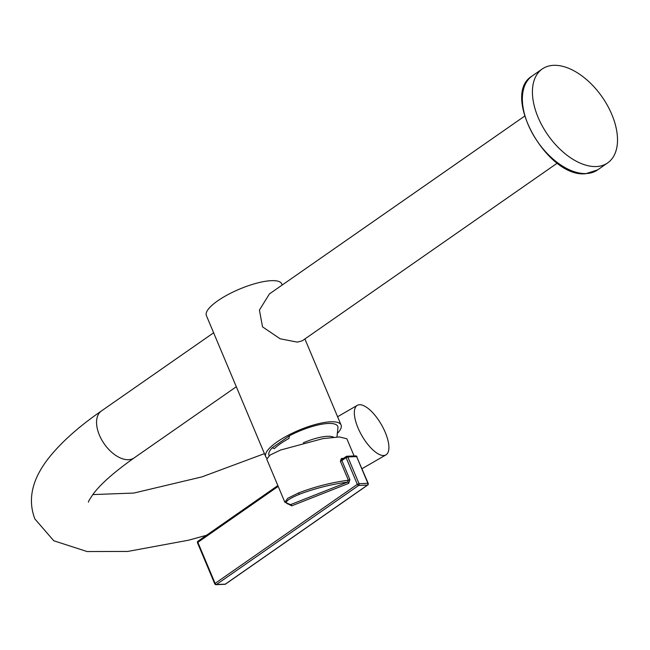 <?xml version="1.0" encoding="UTF-8"?>
<svg xmlns="http://www.w3.org/2000/svg" width="650" height="650" viewBox="0 0 650 650"><rect width="100%" height="100%" fill="white"/><g stroke="black" fill="none" stroke-linecap="round" stroke-linejoin="round"><path stroke-width="0.97" d="M282.222 285.009L281.751 283.879A40.877 11.546 157.2 0 0 256.839 283.14A40.877 11.546 157.2 0 0 217.758 300.796A40.877 11.546 157.2 0 0 206.383 315.567L265.712 456.69A40.877 11.546 157.2 0 0 266.801 458.104M337.959 432.794A40.877 11.546 157.2 0 0 341.071 425.011A40.877 11.546 157.2 0 0 316.168 424.271A40.877 11.546 157.2 0 0 277.087 441.927A40.877 11.546 157.2 0 0 265.712 456.69M524.591 116.155L269.441 293.914L259.415 310.082L262.551 326.893L280.158 338.788L297.245 342.127L302.152 340.868L557.302 163.118M269.181 455.658A37.302 10.53 -22.8 0 1 272.22 447.793L289.518 435.744A37.302 10.53 -22.8 0 1 328.348 423.467A37.302 10.53 -22.8 0 1 337.992 427.204L336.952 437.011M289.518 435.744L288.892 438.498A36.636 10.343 -22.8 0 0 274.357 448.63L272.22 447.793M303.314 442.812A30.022 8.474 -22.8 0 1 327.446 436.312A30.022 8.474 -22.8 0 1 333.629 437.231M340.364 461.167L341.364 458.551A1.308 0.861 -97.8 0 0 342.225 459.257L341.868 460.541L340.364 461.167L348.384 480.236C331.467 482.471 314.852 486.712 298.529 492.952L287.796 498.29L284.863 502.247L266.752 459.168L270.034 455.081L280.499 450.052L322.912 438.62L339.373 436.954L346.864 438.782L354.088 455.967M348.692 483.348A1.308 0.812 -111.5 0 0 347.547 482.129L348.384 480.236L349.887 479.611L348.692 483.348L291.696 505.846A1.308 0.812 -111.5 0 0 290.55 504.628C282.791 503.433 285.838 499.948 299.683 494.171C315.323 488.312 331.273 484.299 347.547 482.129L290.55 504.628L284.863 502.247M291.696 505.846L289.266 504.571M342.209 459.266L346.19 456.495A1.308 0.756 -124.9 0 1 346.45 456.414A1.308 0.999 -92.3 0 1 346.881 456.259A1.308 1.308 0 0 0 346.19 456.495A1.308 0.756 -124.9 0 0 346.092 457.6L341.868 460.541L349.887 479.611M198.218 541.141A1.308 0.756 55.1 0 0 197.949 541.231A1.308 0.756 55.1 0 0 197.86 542.336L197.494 542.807L214.76 583.871A1.308 1.308 0 0 0 216.019 584.675L224.859 584.309A1.308 1.308 0 0 0 225.55 584.082A1.308 0.756 55.1 0 0 225.721 583.863M278.184 486.371L197.86 542.336L215.118 583.399L214.76 583.871M356.98 456.698A1.308 1.308 0 0 0 355.721 455.902A1.308 0.999 -92.3 0 1 356.647 456.601L368.217 483.429A1.308 1.308 0 0 1 367.762 485.006A1.308 0.756 -124.9 0 1 367.494 485.095L225.29 584.163L216.45 584.521L358.662 485.452A1.308 0.756 -124.9 0 1 357.329 484.331L215.118 583.399A1.308 0.756 55.1 0 0 216.45 584.521A1.308 0.999 87.7 0 1 216.019 584.675M368.217 483.429L367.884 483.324A1.308 0.999 -92.3 0 1 367.494 485.095L358.662 485.452A1.308 0.999 -92.3 0 0 359.044 483.689L347.815 456.958A1.308 0.999 -92.3 0 0 346.881 456.259L355.721 455.902M357.329 484.331L359.044 483.689L367.884 483.324L356.647 456.601L347.815 456.958L346.092 457.6L357.329 484.331M367.762 485.006L225.55 584.082A1.308 0.756 55.1 0 1 225.29 584.163A1.308 0.999 87.7 0 1 224.859 584.309M553.694 65.325A57.224 33.134 55.1 0 0 542.254 68.981A57.224 33.134 55.1 0 0 542.449 126.319A57.224 33.134 55.1 0 0 596.237 166.546A57.224 33.134 55.1 0 0 607.677 162.89A57.224 33.134 55.1 0 0 607.482 105.552A57.224 33.134 55.1 0 0 553.694 65.325M357.988 427.854A28.616 11.221 60 0 0 385.929 454.894A28.616 11.221 60 0 0 385.255 432.388A28.616 11.221 60 0 0 357.313 405.34A28.616 11.221 60 0 0 357.988 427.854M298.529 492.952A1.308 0.812 68.5 0 0 299.683 494.171M341.364 458.551A40.877 11.546 -22.8 0 1 343.614 458.291M597.618 169.902A57.224 33.134 -124.9 0 1 586.178 173.558A57.224 33.134 -124.9 0 1 532.391 133.331A57.224 33.134 -124.9 0 1 532.188 75.993C500.411 94.388 547.072 178.214 585.747 173.704L597.618 169.902L607.677 162.89M236.299 386.742L134.176 457.884A28.616 16.567 -124.9 0 1 99.409 435.159A28.616 16.567 -124.9 0 1 101.465 410.93L213.623 332.792M341.071 425.011L304.899 338.951M277.851 485.566L197.949 541.231A1.308 1.308 0 0 0 197.494 542.807M542.254 68.981L532.188 75.993M92.796 494.585L133.851 493.058L201.857 476.905L264.428 453.651M206.464 535.291L188.508 540.215L127.749 551.436L87.1 551.549L53.779 540.767L34.864 518.936C27.544 499.728 31.964 479.676 48.108 458.794C60.645 442.796 78.431 426.839 101.465 410.93M88.457 502.125L88.457 502.133C88.156 501.784 89.846 498.948 93.519 493.626C100.88 483.803 114.441 471.892 134.176 457.884M362.026 468.699L385.929 454.894M337.594 416.731L357.313 405.34"/></g></svg>
